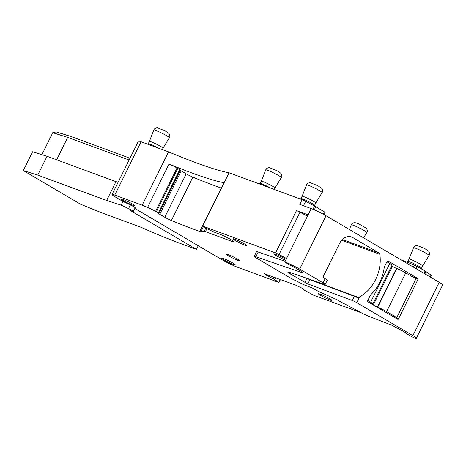 <?xml version="1.0" encoding="UTF-8"?>
<svg xmlns="http://www.w3.org/2000/svg" width="466" height="466" viewBox="0 0 466 466"><rect width="100%" height="100%" fill="white"/><g stroke="black" fill="none" stroke-linecap="round" stroke-linejoin="round"><path stroke-width="0.7" d="M307.449 216.177L299.976 212.205A3.512 0.309 -153.7 0 0 296.493 210.585L308.102 214.861L284.843 261.921A3.512 0.309 26.3 0 0 285.885 262.684L288.757 264.373A5.854 0.513 26.3 0 0 291.401 265.806A12.879 1.136 26.3 0 1 297.215 268.964L302.288 271.946L303.401 273.012L302.993 272.977L255.863 256.737A9.367 0.821 26.3 0 0 254.261 256.37L254.774 255.222L254.18 256.422L254.646 256.999L290.662 278.173L303.861 284.749L312.424 288.029L315.546 289.864A3.512 0.309 26.3 0 0 318.627 291.442L336.807 299.696L342.999 303.145A14.05 1.235 26.3 0 1 348.166 305.783L360.201 312.232A9.367 0.821 26.3 0 0 369.218 316.472L391.982 325.297L403.387 331.384A12.879 1.136 26.3 0 1 406.783 333.65A5.854 0.513 26.3 0 0 408.333 334.675L411.198 336.365A3.512 0.309 26.3 0 0 413.651 337.652A11.708 1.031 26.3 0 0 416.342 338.246L442.7 284.912A11.708 1.031 26.3 0 0 439.234 282.314L326.043 215.764L299.685 269.098L323.101 282.868A7.025 0.617 26.3 0 1 325.181 284.429A7.025 0.617 26.3 0 1 323.917 284.196L289.479 272.325A9.367 0.821 26.3 0 0 287.79 272.016A9.367 0.821 26.3 0 0 290.563 274.095L307.816 283.934L352.331 300.512A3.512 0.309 26.3 0 1 356.746 302.65L359.601 296.877L358.424 297.413L356.74 297.337M284.843 261.921A11.708 1.031 26.3 0 1 299.685 269.098M439.234 282.314L412.876 335.648A11.708 1.031 26.3 0 1 416.342 338.246M412.876 335.648L356.746 302.65M311.632 279.961A35.131 26.993 -69.8 0 1 311.375 280.083A2.342 1.8 -69.8 0 1 311.206 280.159A2.342 1.8 -69.8 0 1 311.09 280.2M307.816 283.934L309.878 279.746L307.03 278.377M309.878 279.746L354.399 296.329A3.512 0.309 26.3 0 1 356.321 297.157M325.181 284.429L327.248 280.247A7.025 0.617 26.3 0 0 325.169 278.685L324.388 278.225A2.342 1.8 110.2 0 1 323.864 275.22L339.627 243.322A11.708 9 110.2 0 1 351.481 236.92A11.708 9 110.2 0 1 352.599 237.456L379.009 252.98L342.376 239.489M359.601 296.877A35.131 26.993 110.2 0 0 379.825 254.302A2.342 1.8 110.2 0 0 379.009 252.98M398.413 319.047A0.588 0.449 110.2 0 1 397.766 319.344L368.099 301.904A1.171 0.897 110.2 0 1 367.837 300.395L370.161 295.689A4.101 3.151 110.2 0 1 371.134 294.343A36.301 27.89 110.2 0 0 384.135 268.032A4.101 3.151 110.2 0 1 384.636 266.412L386.961 261.706A1.171 0.897 110.2 0 1 388.26 261.117L417.92 278.557A0.588 0.449 110.2 0 1 418.054 279.309L398.413 319.047L395.343 317.917M254.78 255.211L256.504 251.722A9.367 0.821 26.3 0 1 258.193 252.03L285.14 261.315M299.976 212.205L279.047 254.558A3.512 0.309 -153.7 0 0 275.563 252.939L202.757 226.132L229.045 172.77L302.131 199.681L299.801 204.388L311.201 208.587A11.708 1.031 26.3 0 1 326.043 215.764M133.381 211.465L135.192 207.807A4.683 0.414 -153.7 0 0 130.358 204.964L122.931 201.458L121.125 205.116L106.662 200.473L37.74 175.1L23.3 170.55L80.676 204.289L102.141 212.962L140.814 227.204A128.814 11.335 -153.7 0 0 180.86 243.66L196.454 249.403L130.608 210.696L132.711 211.366A4.683 0.414 -153.7 0 0 133.381 211.465A4.683 0.414 -153.7 0 0 128.546 208.628L121.125 205.116M134.86 208.471L222.463 259.976A11.708 1.031 -153.7 0 0 237.305 267.152L278.755 282.413L274.789 279.571L275.68 277.765M202.757 226.132L205.489 227.74A8.196 0.722 26.3 0 0 215.88 232.767L219.393 234.06A9.367 0.821 26.3 0 1 228.823 238.441A9.367 0.821 26.3 0 1 234.037 241.883A9.367 0.821 26.3 0 1 231.887 241.405L205.459 231.672A5.854 0.513 26.3 0 0 204.19 231.334L200.893 231.759A5.854 0.513 26.3 0 1 199.78 231.48A175.659 15.454 26.3 0 1 171.389 220.517A5.854 0.513 26.3 0 1 164.76 217.238L159.78 214.308A3.512 0.309 26.3 0 1 158.819 213.661L158.254 213.119A7.025 0.617 26.3 0 0 156.331 211.82L155.574 211.372A7.025 0.617 26.3 0 0 147.588 207.422A175.659 15.454 26.3 0 1 142.177 205.197L114.741 195.097A11.708 1.031 -153.7 0 0 112.05 194.497A11.708 1.031 -153.7 0 0 115.516 197.095L122.931 201.458M142.177 205.197L168.535 151.864L141.105 141.763A11.708 1.031 -153.7 0 0 138.414 141.163L112.05 194.497M229.045 172.77A175.659 15.454 26.3 0 1 168.535 151.864M224.134 182.707A175.659 15.454 26.3 0 1 169.036 164.026A7.025 0.617 26.3 0 1 177.022 167.976L177.779 168.418A7.025 0.617 26.3 0 1 179.701 169.717L180.266 170.265A3.512 0.309 26.3 0 0 181.227 170.911L186.208 173.841A5.854 0.513 26.3 0 0 192.837 177.121A175.659 15.454 26.3 0 0 221.228 188.078A5.854 0.513 26.3 0 0 221.513 188.177M279.047 254.558L286.52 258.531M361.296 312.808L314.032 295.409L304.048 290.05L302.154 288.279L295.549 285.081L264.286 273.711M274.789 279.571L265.847 274.969L264.321 273.688M118.067 182.328L115.964 181.653L106.662 200.473M198.266 245.745L196.454 249.403M41.899 154.654L52.763 132.676L56.223 131.878L71.333 136.631L129.979 158.224M71.333 136.631L67.721 137.383L129.105 159.989M52.763 132.676L67.721 137.383L56.636 159.809M115.964 181.653L47.043 156.273L32.603 151.73L23.3 170.55M47.043 156.273L37.74 175.1M285.699 260.191A7.613 0.67 26.3 0 1 282.775 258.974A7.613 0.67 26.3 0 1 273.688 253.789A7.613 0.67 26.3 0 1 278.249 255.351A7.613 0.67 26.3 0 1 286.066 259.445M322.944 295.31A7.613 0.67 26.3 0 1 332.031 300.494A7.613 0.67 26.3 0 1 327.47 298.933A7.613 0.67 26.3 0 1 318.383 293.749A7.613 0.67 26.3 0 1 322.944 295.31M241.976 243.951A7.613 0.67 26.3 0 1 232.889 238.767A7.613 0.67 26.3 0 1 237.45 240.328A7.613 0.67 26.3 0 1 246.537 245.512A7.613 0.67 26.3 0 1 241.976 243.951M130.043 204.108A7.613 0.67 26.3 0 1 120.962 198.924A7.613 0.67 26.3 0 1 125.523 200.485A7.613 0.67 26.3 0 1 134.604 205.669A7.613 0.67 26.3 0 1 130.043 204.108M230.746 263.319A7.613 0.67 26.3 0 1 221.665 258.135A7.613 0.67 26.3 0 1 226.226 259.696A7.613 0.67 26.3 0 1 235.313 264.88A7.613 0.67 26.3 0 1 230.746 263.319M230.32 255.455A7.613 0.67 26.3 0 1 239.407 260.64A7.613 0.67 26.3 0 1 234.841 259.079A7.613 0.67 26.3 0 1 225.76 253.894A7.613 0.67 26.3 0 1 230.32 255.455M302.131 199.681A3.512 0.309 26.3 0 1 305.655 201.318L314.573 206.077A4.683 0.414 26.3 0 1 315.808 206.77L325.134 212.362L324.016 214.616M413.464 267.164L414.495 265.072L401.022 259.853M414.495 265.072L425.114 271.031A4.683 0.414 26.3 0 1 426.011 271.596L431.097 275.132A3.512 0.309 26.3 0 1 431.464 275.488L430.601 277.241M421.573 268.2A7.613 0.67 -153.7 0 0 421.579 268.166A7.613 0.67 -153.7 0 0 412.486 263.016A7.613 0.67 -153.7 0 0 407.948 261.426L406.894 262.125M314.626 205.32A7.613 0.67 -153.7 0 0 314.632 205.285A7.613 0.67 -153.7 0 0 305.539 200.135A7.613 0.67 -153.7 0 0 301.001 198.551L300.302 199.011M270.717 188.118A7.613 0.67 -153.7 0 0 264.74 185.113A7.613 0.67 -153.7 0 0 260.203 183.528L259.504 183.988M158.784 148.275A7.613 0.67 -153.7 0 0 152.813 145.27A7.613 0.67 -153.7 0 0 148.27 143.685L147.576 144.145M413.627 260.715A7.613 0.67 26.3 0 1 422.709 265.9A7.613 0.67 26.3 0 1 422.709 265.905L429.064 255.461A8.679 0.763 26.3 0 0 418.701 249.543A8.679 0.763 26.3 0 0 413.499 247.766L409.061 259.154A7.613 0.67 26.3 0 1 409.061 259.154A7.613 0.67 26.3 0 1 413.627 260.715M306.675 197.834A7.613 0.67 26.3 0 1 315.762 203.019A7.613 0.67 26.3 0 1 315.762 203.025L322.111 192.58A8.679 0.763 26.3 0 0 311.754 186.668A8.679 0.763 26.3 0 0 306.546 184.891L302.114 196.279A7.613 0.67 26.3 0 1 302.114 196.273A7.613 0.67 26.3 0 1 306.675 197.834M265.876 182.812A7.613 0.67 26.3 0 1 274.963 187.996A7.613 0.67 26.3 0 1 274.963 188.002L281.313 177.558A8.679 0.763 26.3 0 0 270.956 171.645A8.679 0.763 26.3 0 0 265.748 169.869L261.315 181.257A7.613 0.67 26.3 0 1 261.315 181.251A7.613 0.67 26.3 0 1 265.876 182.812M153.949 142.969A7.613 0.67 26.3 0 1 163.036 148.153A7.613 0.67 26.3 0 1 163.03 148.159L169.385 137.715A8.679 0.763 26.3 0 0 159.028 131.802A8.679 0.763 26.3 0 0 153.821 130.026L149.382 141.414A7.613 0.67 26.3 0 1 149.388 141.408A7.613 0.67 26.3 0 1 153.949 142.969M375.375 306.179A3.512 0.309 26.3 0 0 377.384 307.082L396.508 268.393A3.512 0.309 26.3 0 1 392.395 266.366L391.656 265.935M391.358 315.575L396.799 317.579L386.629 311.603L405.752 272.907A7.613 0.67 26.3 0 0 396.834 268.521L377.71 307.216A7.613 0.67 26.3 0 1 386.629 311.603M377.384 307.082L377.71 307.216M371.023 303.622A3.512 0.309 26.3 0 1 371.012 303.564A3.512 0.309 26.3 0 1 371.53 303.64L371.763 303.716A7.613 0.67 26.3 0 0 372.899 303.89L392.023 265.201A7.613 0.67 26.3 0 0 389.768 263.511L386.902 261.822M389.768 263.511L370.645 302.201A7.613 0.67 26.3 0 1 372.899 303.89M370.645 302.201L367.785 300.518M396.508 268.393L396.834 268.521M396.799 317.579L415.922 278.884L405.752 272.907M306.931 278.342L304.869 282.507M291.151 272.901L290.563 274.095M354.399 296.329L352.331 300.512M325.169 278.685L323.101 282.868M255.863 256.737L258.193 252.03M302.993 272.977L303.145 272.662M308.102 214.861L311.201 208.587M130.358 204.964L128.546 208.628M141.105 141.763L114.741 195.097M147.588 207.422L169.036 164.026M155.574 211.372L177.022 167.976M156.331 211.82L177.779 168.418M158.254 213.119L179.701 169.717M158.819 213.661L180.266 170.265M159.78 214.308L181.227 170.911M164.76 217.238L186.208 173.841M171.389 220.517L192.837 177.121M199.78 231.48L221.228 188.078M200.893 231.759L203.467 226.552M204.19 231.334L205.861 227.956M205.459 231.672L206.986 228.585M231.887 241.405L232.348 240.462M275.563 252.939L296.493 210.585M265.573 274.812L265.894 274.165M265.847 274.969L266.191 274.276M268.503 276.373L269.022 275.319M273.07 278.581L273.81 277.078M273.449 278.785L274.218 277.229M274.888 279.635L275.79 277.812M280.305 279.472L278.884 282.344M350.281 236.6L352.599 237.456M341.66 240.252L379.825 254.302M311.375 280.083L358.424 297.413M418.054 279.309L414.28 277.922M417.92 278.557L411.076 276.035M303.471 205.739L305.655 201.318M312.989 209.286L314.573 206.077M314.294 209.84L315.808 206.77M323.27 214.214L324.441 211.844M416.196 268.771L417.338 266.459M423.973 273.344L425.114 271.031M424.887 273.88L426.011 271.596M430.182 276.99L431.097 275.132M349.424 229.517L351.242 224.845A8.679 0.763 26.3 0 1 356.449 226.622A8.679 0.763 26.3 0 1 366.806 232.54L363.585 237.841M373.313 304.968L392.395 266.366M372.282 303.867L372.095 304.251M280.48 279.536L279.023 282.478M421.579 268.166L421.637 268.987M314.632 205.285L314.69 206.141M421.579 268.183L422.709 265.9M407.931 261.438L409.061 259.154M314.632 205.308L315.762 203.019M300.984 198.563L302.114 196.273M274.258 189.423L274.963 187.996M260.185 183.54L261.315 181.251M162.331 149.58L163.036 148.153M148.258 143.697L149.388 141.408M413.499 247.766C413.831 246.584 415.02 245.827 417.064 245.495L424.806 248.617L428.685 251.232C429.687 253.085 429.815 254.5 429.064 255.461M306.546 184.891C306.884 183.703 308.073 182.946 310.117 182.62L317.859 185.736L321.738 188.351C322.74 190.21 322.868 191.619 322.111 192.58M351.242 224.845C351.58 223.663 352.768 222.905 354.812 222.573L359.07 223.977L366.433 228.305C367.435 230.163 367.563 231.573 366.806 232.54M265.748 169.869C266.08 168.68 267.274 167.923 269.319 167.597L277.06 170.713L280.94 173.329C281.942 175.187 282.064 176.597 281.313 177.558M260.418 183.068L259.288 183.907M153.821 130.026C154.153 128.837 155.341 128.08 157.386 127.754L165.133 130.87L169.007 133.486C170.008 135.344 170.137 136.754 169.385 137.715"/></g></svg>
